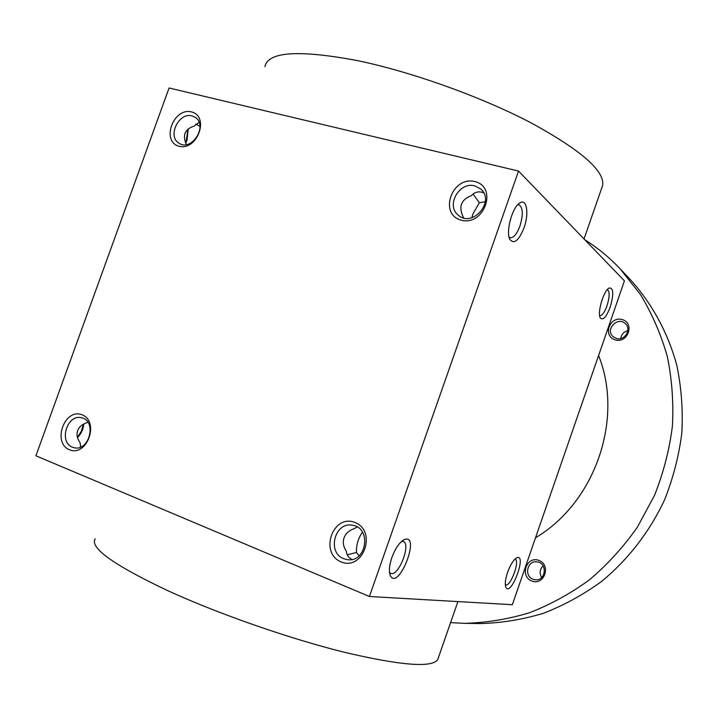<?xml version="1.0" encoding="UTF-8"?>
<svg xmlns="http://www.w3.org/2000/svg" width="718" height="718" viewBox="0 0 718 718"><rect width="100%" height="100%" fill="white"/><g stroke="black" fill="none" stroke-linecap="round" stroke-linejoin="round"><path stroke-width="1.08" d="M601.926 187.488L602.599 185.531C605.086 171.171 581.23 150.277 531.051 122.85C481.643 96.966 411.899 71.917 357.726 60.671C298.975 49.605 268.038 51.588 264.915 66.612M518.54 171.063L624.436 280.855L512.338 604.718L369.42 596.496L35.9 455.795L169.071 87.982L518.54 171.063L369.42 596.496M191.455 111.918C173.289 107.287 160.859 141.626 179.06 146.248C197.324 151.256 209.952 116.217 191.455 111.918M69.449 449.764C51.956 442.701 64.611 407.725 82.085 414.798C99.874 421.556 87.013 457.249 69.449 449.764M474.84 181.555C451.981 175.757 438.375 214.323 461.261 220.166C484.282 226.439 498.121 187.003 474.84 181.555M341.068 561.871C319.016 552.932 332.901 513.567 354.934 522.462C377.381 531.024 363.254 571.295 341.068 561.871M187.954 129.132L186.33 140.513L185.486 142.577M77.427 437.352L81.313 431.159L83.468 424.167M524.023 227.848C518.782 240.647 514.079 244.533 509.897 239.489C505.454 232.049 512.356 206.73 519.922 202.898C526.841 198.24 529.22 213.767 524.023 227.848M610.192 307.116C606.261 317.185 602.958 320.775 600.275 317.894C597.026 312.877 603.73 290.323 609.178 288.008C613.576 287.747 613.917 294.111 610.192 307.116M391.875 557.536C389.318 565.219 388.743 571.142 390.161 575.289C398.284 592.538 421.753 532.119 404.019 539.73C399.361 542.467 395.313 548.399 391.875 557.536M507.581 572.363C505.328 579.211 504.745 584.165 505.831 587.234C510.875 597.69 527.407 553.075 516.772 557.769C513.523 559.735 510.462 564.599 507.581 572.363M505.319 584.793L505.508 584.883C510.417 587.342 520.353 560.543 515.03 559.241L514.869 559.196M389.488 572.372L390.763 573.359C398.49 577.039 411.459 543.661 403.22 541.408L401.73 541.291M192.083 115.93C178.773 111.864 167.007 136.617 179.096 143.241C191.751 152.063 208.426 125.237 195.179 117.303L192.083 115.93M199.101 122.293L194.336 126.009C184.813 129.123 182.192 135.307 186.465 144.56M72.473 447.206C58.337 442.207 67.286 413.532 81.619 417.795C97.029 420.685 89.445 451.676 74.241 447.745L72.473 447.206M474.876 185.899C459.314 181.205 445.528 205.743 458.371 215.229C472.444 228.055 495.501 201.363 480.845 189.085L474.876 185.899M483.726 192.873L481.778 192.2C477.694 191.284 474.221 192.451 471.358 195.682C460.848 199.685 458.255 207.071 463.577 217.823L463.586 217.895M351.982 559.457C348.517 557.715 346.632 554.951 346.336 551.182C343.357 546.748 342.585 542.323 344.03 537.899C345.672 533.537 349.092 530.431 354.279 528.592L357.16 526.967M343.769 558.712C326.618 552.582 334.821 521.313 352.493 525.271C371.78 527.649 366.745 562.777 347.476 559.672L343.769 558.712M188.206 128.917L187.048 140.091L185.711 143.088M195.817 123.999L199.99 126.431M87.704 422.004L87.318 422.561C82.382 424.087 79.159 426.788 77.661 430.665C76.341 434.605 77.14 438.599 80.057 442.665L80.703 447.018M77.508 437.657C81.143 433.807 83.252 429.238 83.835 423.961M80.344 446.3L81.331 446.731M438.213 658.2L437.756 659.519C432.281 667.955 401.479 665.622 345.331 652.509C290.628 639.029 219.43 614.285 168.595 591.049C114.081 565.281 89.615 547.897 95.189 538.886M473.099 194.013L479.337 202.754L472.911 213.955L471.852 217.733M517.588 204.89L519.15 204.881C523.027 207.717 523.287 214.799 519.94 226.098C516.852 234.185 513.603 238.044 510.166 237.685L509.044 236.985M607.275 289.659L607.482 289.713C609.833 291.67 609.672 297.028 606.997 305.796C604.484 312.518 602.07 315.821 599.736 315.705L599.638 315.66M347.234 554.808L356.451 552.492C356.245 544.818 358.255 538.051 362.482 532.173M359.099 555.795L356.451 552.492M485.287 201.74L479.337 202.754M598.588 355.527C624.005 418.648 595.258 502.492 535.511 537.773M584.712 239.677C597.591 247.791 609.394 257.502 620.119 268.819L640.447 294.515C651.998 313.586 660.937 334.193 667.273 356.334C671.976 379.095 673.681 402.358 672.407 426.142C669.382 449.89 663.414 473 654.484 495.456L637.378 527.156C623.556 546.847 607.643 564.357 589.64 579.668C570.702 593.508 550.607 604.547 529.372 612.777C507.779 619.302 486.068 622.82 464.241 623.332L450.581 622.632M615.2 339.874C602.474 336.275 609.528 315.884 622.219 319.573C635.062 323.073 627.945 343.707 615.2 339.874M531.823 581.006C519.383 576.258 526.545 555.57 538.94 560.408C551.487 565.057 544.262 585.996 531.823 581.006M620.119 268.819L630.853 280.182C652.132 303.84 667.946 332.829 676.778 365.184C681.364 387.244 683.06 409.79 681.849 432.81C678.95 455.804 673.179 478.161 664.554 499.881C649.709 531.625 628.16 559.493 601.729 581.32C583.357 594.71 563.854 605.382 543.221 613.343C522.237 619.661 501.128 623.062 479.875 623.565L464.241 623.332M533.052 579.22C523.584 576.015 527.515 559.878 537.252 561.925C547.942 563.181 545.725 581.445 535.063 579.722L533.052 579.22M541.668 577.541C539.263 573.233 539.748 569.329 543.095 565.838M616.304 338.438L613.334 336.859C604.646 330.074 617.426 315.911 625.306 323.63C632.011 329.131 624.606 341.319 616.304 338.438M620.72 338.537C621.384 334.417 623.762 331.797 627.846 330.666M389.802 574.158L390.161 575.289M403.336 540.107L404.019 539.73M437.756 659.519L457.904 601.585M509.681 239.013L509.897 239.489M518.854 203.67L519.922 202.898M584.021 238.959L602.599 185.531"/></g></svg>
